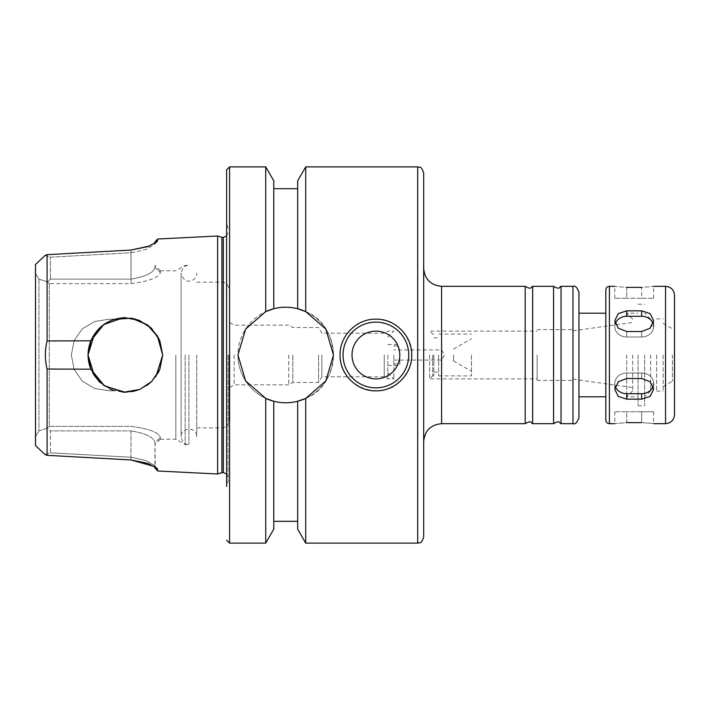 <?xml version="1.0" encoding="UTF-8"?>
<svg xmlns="http://www.w3.org/2000/svg" width="710" height="710" viewBox="0 0 710 710"><rect width="100%" height="100%" fill="white"/><g stroke="black" fill="none" stroke-linecap="round" stroke-linejoin="round"><path stroke-width="0.53" stroke-dasharray="3.55 2.66" d="M653.093 386.338A11.946 10.339 180 0 0 653.599 383.364A11.946 10.339 180 0 0 641.654 373.025L626.726 373.025A11.946 10.339 180 0 0 614.78 383.364A11.946 10.339 180 0 0 615.286 386.338M615.286 323.662A11.946 10.339 0 0 0 614.78 326.635A11.946 10.339 0 0 0 626.726 336.975L641.654 336.975A11.946 10.339 0 0 0 653.599 326.635A11.946 10.339 0 0 0 653.093 323.662M626.726 287.373L626.726 298.262L614.78 298.262L626.726 298.262L626.726 287.373C611.319 286.228 611.319 286.228 626.726 287.373L641.654 287.373C657.061 286.228 657.061 286.228 641.654 287.373L641.654 298.262L626.726 298.262L653.599 298.262L641.654 298.262L641.654 287.373M626.726 331.526L641.654 331.526L650.103 328.233L653.599 320.663L650.103 313.607L641.654 310.838L626.726 310.838L618.277 313.607L614.78 320.663L618.277 328.233L626.726 331.526L626.726 336.975A11.946 10.339 0 0 1 614.78 326.635A11.946 10.339 0 0 1 626.726 316.287L641.654 316.287A11.946 10.339 0 0 1 653.599 326.635A11.946 10.339 0 0 1 641.654 336.975L626.726 336.975L626.726 331.526M626.726 399.162L641.654 399.162L650.103 396.393L653.599 389.337L650.103 381.767L641.654 378.474L626.726 378.474L618.277 381.767L614.78 389.337L618.277 396.393L626.726 399.162L626.726 393.713A11.946 10.339 180 0 1 614.78 383.364A11.946 10.339 180 0 1 626.726 373.025L641.654 373.025A11.946 10.339 180 0 1 653.599 383.364A11.946 10.339 180 0 1 641.654 393.713L626.726 393.713M641.654 422.627L641.654 411.738L626.726 411.738L653.599 411.738L641.654 411.738L641.654 422.627C657.061 423.772 657.061 423.772 641.654 422.627L626.726 422.627C611.319 423.772 611.319 423.772 626.726 422.627L626.726 411.738L614.78 411.738L626.726 411.738L626.726 422.627M605.825 420.098L605.825 289.902M605.825 355L605.825 396.801L605.825 355M674.5 414.72L674.5 295.28M674.5 355L674.5 381.243L674.5 355M672.405 355L672.405 381.243L672.405 355M663.149 355L663.149 391.13L663.149 355M656.581 355L656.581 391.13L656.581 355M650.609 355L650.609 390.828L650.609 355M644.644 355L644.644 405.765L644.644 355M638.068 355L638.068 405.765L638.068 355M626.726 355L626.726 396.801L626.726 355M632.699 355L632.699 390.828L632.699 355M572.979 355L572.979 380.382L572.979 355M537.142 355L537.142 380.382L537.142 355M429.648 355L429.648 378.892L429.648 355M432.639 355L432.639 375.901L432.639 355M433.828 355L433.828 375.901L433.828 355M438.611 355L438.611 375.901L438.611 355M471.449 355L471.449 375.901L471.449 355M453.539 355L453.539 360.973L453.539 355M441.593 355L441.593 360.077L441.593 355M423.675 355L423.675 268.407M525.205 423.675L525.205 286.325M532.66 423.675L532.66 286.325M553.578 423.675L553.578 286.325M561.033 423.675L561.033 286.325M578.952 417.702L578.952 292.298M578.952 355L578.952 396.801L578.952 355M423.675 537.142L423.675 172.858M112.464 319.988L114.931 319.172L109.464 319.172L94.874 321.435L82.36 328.757L74.168 340.552L71.328 355L74.168 369.448L82.36 381.243L94.874 388.565L109.464 390.828L114.931 390.828L112.464 390.012M110.094 389.053L99.169 381.572M92.895 373.362L90.853 369.191C87.144 359.73 87.144 350.27 90.853 340.809L47.073 340.951C44.801 350.314 44.801 359.686 47.073 369.049L90.853 369.191M90.853 340.809L92.895 336.638M99.169 328.428L110.094 320.947M112.562 390.056L123.362 392.266L114.239 390.624L109.464 390.828L94.874 388.565L82.36 381.243L74.168 369.448L71.328 355L74.168 340.552L82.36 328.757L94.874 321.435L109.464 319.172L114.931 319.172L112.562 319.944M156.023 376.291L151.665 381.501L157.789 373.495M159.794 369.431L162.705 354.698M157.203 335.519L151.665 328.499M147.076 324.639L139.533 320.467M132.442 318.364L125.04 317.681M132.442 391.636L125.377 392.328L139.799 389.426L151.842 381.314L159.919 369.147L162.705 354.698L159.67 340.267L151.425 328.26L139.213 320.334L124.765 317.681L114.239 319.376M109.668 321.142L100.616 327.079M98.362 329.245L94.448 334.126M94.448 375.874L98.362 380.755M100.616 382.921L109.668 388.858M49.292 283.618L49.292 426.382L131.048 426.382C149.065 428.698 158.818 432.381 160.327 437.44C160.327 439.783 160.327 439.783 160.327 437.44C160.327 439.783 160.327 439.783 160.327 437.44C158.818 432.363 149.065 428.68 131.048 426.382L49.292 426.382L49.292 283.618L131.048 283.618C149.065 281.302 158.818 277.619 160.327 272.56C160.327 270.217 160.327 270.217 160.327 272.56C160.327 270.217 160.327 270.217 160.327 272.56C158.818 277.637 149.065 281.32 131.048 283.618L49.292 283.618L47.659 281.923L50.428 279.092L131.048 279.092C145.745 276.651 153.706 272.729 154.94 267.333L160.327 272.56L154.94 267.333C154.94 264.839 154.94 264.839 154.94 267.333C154.94 264.839 154.94 264.839 154.94 267.333C153.706 272.711 145.745 276.634 131.048 279.092L50.428 279.092L47.659 281.923L49.292 283.618M175.84 355L175.84 439.206L175.84 355M147.103 385.344L139.533 389.533M47.073 455.332L47.073 369.049M45.094 454.551L50.428 452.82L50.428 430.908L131.048 430.908L50.428 430.908L47.659 428.077L38.944 430.872L38.944 279.128L38.944 430.872L47.659 428.077L49.292 426.382L47.659 428.077L50.428 430.908L50.428 452.82L45.094 454.551L35.5 445.543L35.5 264.457L45.094 255.449L50.428 257.18L131.048 252.76L145.923 249.494L154.256 244.71L157.664 240.521L157.052 241.666L149.437 246.015M47.073 340.951L47.073 254.668L45.094 255.449L50.428 257.18L50.428 279.092L50.428 257.18L131.048 252.76L130.906 250.053L131.048 283.618L131.048 252.76L145.949 249.494L154.274 244.693L155.259 243.095M47.659 281.923L38.944 279.128L35.5 273.314L35.5 264.457L35.5 273.314L38.944 279.128L47.659 281.923M154.94 466.559L157.664 469.479C157.664 471.493 157.664 471.493 157.664 469.479L154.94 466.559C154.94 468.52 154.94 468.52 154.94 466.559L154.256 465.29L145.923 460.506L131.048 457.24L50.428 452.82L131.048 457.24L145.949 460.506L154.274 465.307L154.94 466.559L154.94 442.667L160.327 437.44L154.94 442.667C154.94 445.161 154.94 445.161 154.94 442.667C154.94 445.161 154.94 445.161 154.94 442.667C153.706 437.289 145.745 433.366 131.048 430.908C145.745 433.348 153.706 437.271 154.94 442.667L155.259 466.905M35.5 436.685L35.5 445.543L35.5 436.685L38.944 430.872L35.5 436.685L35.5 273.314L35.5 436.685M157.664 240.521C157.664 238.507 157.664 238.507 157.664 240.521M154.94 243.441C154.94 241.48 154.94 241.48 154.94 243.441L154.94 243.308M217.642 473.987L217.642 236.013M340.072 355A35.828 35.828 0 0 1 389.63 321.905A35.828 35.828 0 0 1 375.901 390.828A35.828 35.828 0 0 1 340.072 355A35.828 35.828 0 0 1 393.819 323.973A35.828 35.828 0 0 1 393.819 386.027A35.828 35.828 0 0 1 340.072 355C338.421 385.707 380.711 403.165 401.239 380.338C424.065 359.81 406.599 317.521 375.901 319.172C356.731 318.71 339.611 335.83 340.072 355M343.054 355A32.846 32.846 0 0 1 392.328 326.556A32.846 32.846 0 0 1 392.328 383.444A32.846 32.846 0 0 1 343.054 355A32.846 32.846 0 0 1 392.328 326.556A32.846 32.846 0 0 1 392.328 383.444A32.846 32.846 0 0 1 343.054 355A32.846 32.846 0 0 1 392.328 326.556A32.846 32.846 0 0 1 392.328 383.444A32.846 32.846 0 0 1 343.054 355M352.018 355A23.892 23.892 0 0 1 387.846 334.312A23.892 23.892 0 0 1 387.846 375.688A23.892 23.892 0 0 1 352.018 355A23.892 23.892 0 0 1 387.846 334.312A23.892 23.892 0 0 1 387.846 375.688A23.892 23.892 0 0 1 352.018 355A23.892 23.892 0 0 1 387.846 334.312A23.892 23.892 0 0 1 387.846 375.688A23.892 23.892 0 0 1 352.018 355M265.726 543.115L265.726 398.39L273.785 401.256C281.746 403.289 289.707 403.289 297.667 401.256L305.726 398.39C342.113 384.03 342.113 325.97 305.726 311.61L297.667 308.743C289.707 306.711 281.746 306.711 273.785 308.743L265.726 311.61L245.607 329.085L237.948 355A47.774 47.774 0 0 0 309.613 396.375A47.774 47.774 0 0 0 309.613 313.625A47.774 47.774 0 0 0 237.948 355L245.607 380.915L265.726 398.39A47.774 47.774 0 0 1 265.726 311.61L265.726 166.885M273.785 529.163L273.785 401.256A47.774 47.774 0 0 0 297.667 401.256L297.667 529.163M305.726 543.115L305.726 398.39A47.774 47.774 0 0 0 305.726 311.61L305.726 166.885M297.667 180.837L297.667 308.743A47.774 47.774 0 0 0 273.785 308.743L273.785 180.837M393.819 355L393.819 378.892L393.819 355M399.792 355L399.792 365.455L399.792 355M387.846 355L387.846 378.892L387.846 355M384.225 355L384.225 376.797L384.225 355M321.843 355L321.843 376.797L321.843 355M318.568 355L318.568 382.468L318.568 355M292.848 355L292.848 382.468L292.848 355M288.713 355L288.713 384.855L288.713 355M234.167 355L234.167 384.855L234.167 355M228.993 355L228.993 420.693L228.993 355M196.741 355L196.741 436.756L196.741 355M188.922 355L188.922 444.575L188.922 355M185.15 355L185.15 444.575L185.15 355M221.91 472.647L221.91 237.353M228.096 355L228.096 481.646L228.096 355M226.605 355L226.605 223.614L226.605 486.385L228.096 481.646M273.785 401.256L273.785 521.317L273.785 401.256M626.726 373.025L626.726 378.474L626.726 373.025M641.654 373.025L641.654 378.474L641.654 373.025M641.654 336.975L641.654 331.526L641.654 336.975M641.654 316.287L641.654 310.838M626.726 316.287L626.726 310.838M641.654 393.713L641.654 399.162M609.402 423.675L609.402 286.325M665.545 423.675L665.545 286.325M441.593 423.675L441.593 286.325M572.979 423.675L572.979 286.325M131.048 430.908L130.906 459.947L131.048 430.908M417.702 543.115L417.702 166.885M221.822 355L221.822 427.855L221.822 355M223.322 472.647L223.322 237.353M229.587 543.115L229.587 166.885M653.599 383.364L653.599 389.337L653.599 383.364M614.78 383.364L614.78 389.337L614.78 383.364M653.599 326.635L653.599 320.663L653.599 326.635M614.78 326.635L614.78 320.663L614.78 326.635M653.599 298.262L653.599 286.325M614.78 298.262L614.78 286.325M653.599 411.738L653.599 423.675M614.78 411.738L614.78 423.675M663.149 386.595L672.405 381.243L674.5 381.243M663.149 323.405L672.405 328.757L674.5 328.757M656.581 391.13L663.149 391.13M656.581 318.87L663.149 318.87M650.609 383.968L656.581 383.968M650.609 326.032L656.581 326.032M650.609 319.172L644.644 313.199M650.609 390.828L644.644 396.801M638.068 405.765L644.644 405.765M638.068 304.235L644.644 304.235M632.699 390.828L626.726 396.801L638.068 396.801M632.699 319.172L626.726 313.199L638.068 313.199M572.979 379.158L632.699 387.545M572.979 330.842L632.699 322.455M537.142 380.382L572.979 380.382M537.142 329.617L572.979 329.617M433.828 375.901L432.639 375.901L429.648 378.892L537.142 378.892M433.828 334.099L432.639 334.099L429.648 331.108L537.142 331.108M433.828 372.155L438.611 372.155M433.828 337.845L438.611 337.845M438.611 375.901L471.449 375.901M438.611 334.099L471.449 334.099M453.539 360.973L471.449 371.312M453.539 349.027L471.449 338.688M393.819 360.077L441.593 360.077L444.522 355L441.593 349.923L393.819 349.923M109.473 390.828L114.931 390.828L109.473 390.828M109.473 319.172L114.931 319.172L109.473 319.172M160.327 439.206L175.84 439.206L185.15 444.575L188.922 444.575C184.893 444.779 182.284 442.17 181.094 436.756C180.615 426.666 197.229 426.666 196.741 436.756M160.327 270.794L175.84 270.794L185.15 265.425L188.922 265.425C184.893 265.22 182.284 267.83 181.094 273.243L181.094 436.756L181.094 273.243C184.813 287.026 197.46 280.077 196.741 273.243M160.327 270.803L154.94 265.469M160.327 439.197L154.94 444.531M157.052 241.666L154.256 244.71M157.07 241.648L154.274 244.693M157.07 468.351L154.274 465.307M157.052 468.334L154.256 465.29M393.819 363.955L399.792 363.955M393.819 346.045L399.792 346.045M387.846 365.455L399.792 365.455M387.846 344.545L399.792 344.545M387.846 372.919L393.819 378.892L387.846 378.892L384.225 376.797L321.843 376.797L318.568 382.468L292.848 382.468L288.713 384.855L234.167 384.855L228.993 387.846M387.846 337.081L393.819 331.108L387.846 331.108L384.225 333.203L321.843 333.203L318.568 327.532L292.848 327.532L288.713 325.144L234.167 325.144L228.993 322.154M196.741 427.855L221.822 427.855C226.179 427.429 228.567 425.041 228.993 420.693M196.741 282.145L221.822 282.145C226.179 282.571 228.567 284.958 228.993 289.307M226.605 473.952L228.096 477.422M226.605 236.048L228.096 232.578M228.096 228.354L226.605 223.614"/><path stroke-width="1.06" d="M626.726 378.474L641.654 378.474L650.103 381.767L653.599 389.337L650.103 396.393L641.654 399.162L626.726 399.162L618.277 396.393L614.78 389.337L618.277 381.767L626.726 378.474M615.286 386.338A11.946 10.339 180 0 0 626.726 393.713L641.654 393.713A11.946 10.339 180 0 0 653.093 386.338M626.726 310.838L641.654 310.838L650.103 313.607L653.599 320.663L650.103 328.233L641.654 331.526L626.726 331.526L618.277 328.233L614.78 320.663L618.277 313.607L626.726 310.838L626.726 316.287A11.946 10.339 0 0 0 615.286 323.662M653.093 323.662A11.946 10.339 0 0 0 641.654 316.287L626.726 316.287M641.654 287.373C657.061 286.228 657.061 286.228 641.654 287.373L626.726 287.373C611.319 286.228 611.319 286.228 626.726 287.373M626.726 422.627C611.319 423.772 611.319 423.772 626.726 422.627L641.654 422.627C657.061 423.772 657.061 423.772 641.654 422.627M609.402 423.675L609.402 286.325C607.227 286.538 606.038 287.727 605.825 289.902L605.825 420.098C606.038 422.272 607.227 423.462 609.402 423.675L614.78 423.675M674.5 355L674.5 414.72C673.967 420.16 670.985 423.142 665.545 423.675L665.545 286.325C670.985 286.858 673.967 289.84 674.5 295.28L674.5 355M423.675 441.593C424.74 430.713 430.713 424.74 441.593 423.675L441.593 286.325C430.713 285.26 424.74 279.287 423.675 268.407L423.675 537.142C422.202 541.242 420.959 543.088 419.947 542.68L417.702 543.115L417.702 166.885L419.947 167.32C420.959 166.912 422.202 168.758 423.675 172.858L423.675 355M441.593 286.325L525.205 286.325L525.205 423.675L441.593 423.675M525.205 286.325C531.905 290.212 530.805 286.858 532.66 286.325L532.66 423.675C530.805 423.142 531.905 419.787 525.205 423.675M532.66 286.325L553.578 286.325L553.578 423.675L532.66 423.675M553.578 286.325C560.279 290.212 559.178 286.858 561.033 286.325L561.033 423.675C559.178 423.142 560.279 419.787 553.578 423.675M578.952 355L578.952 417.702C577.141 422.619 575.153 424.615 572.979 423.675L572.979 286.325C575.153 285.385 577.141 287.381 578.952 292.298L578.952 355M112.464 390.012L110.094 389.053M99.169 381.572L92.895 373.362M147.103 385.344L151.665 381.501L139.675 389.479L125.377 392.328L104.485 385.92L90.853 369.191L47.073 369.049C44.801 359.686 44.801 350.314 47.073 340.951L90.853 340.809C97.518 326.387 108.825 318.675 124.765 317.681L139.284 320.361L151.532 328.366L159.768 340.489L162.705 355L159.83 369.36L151.745 381.421L139.728 389.453L123.362 392.266L103.766 385.423L90.986 369.502L88.049 355.036L94.448 375.874M94.448 334.126L88.049 354.964L90.986 340.498L103.766 324.577L123.362 317.734L125.04 317.681M92.895 336.638L99.169 328.428M110.094 320.947L112.464 319.988M90.853 340.809C87.144 350.27 87.144 359.73 90.853 369.191M157.789 373.495L159.794 369.431M162.705 354.956L157.203 335.519M151.665 328.499L147.076 324.639M139.533 320.467L132.442 318.364M112.562 319.944L109.668 321.142M100.616 327.079L98.362 329.245M98.362 380.755L100.616 382.921M109.668 388.858L112.562 390.056M114.239 319.376L131.421 318.178L147.485 324.931L158.499 337.809L162.705 354.698M162.705 355L156.023 376.291M139.533 389.533L132.442 391.636M45.094 454.551L47.073 455.332L45.094 454.551L35.5 445.543L35.5 264.457L45.094 255.449L47.073 254.668L47.073 340.951M47.073 369.049L47.073 455.332L130.906 459.947L47.073 455.332M149.437 246.015L130.906 250.053L47.073 254.668L130.906 250.053L147.849 246.627L157.07 241.648L157.664 240.521C157.664 238.507 157.664 238.507 157.664 240.521L154.94 243.441C154.94 241.48 154.94 241.48 154.94 243.441M154.94 241.968L157.664 239.013L217.642 236.013L217.642 473.987L157.664 470.996L154.94 468.032M154.94 466.559C154.94 468.52 154.94 468.52 154.94 466.559L157.664 469.479C157.664 471.493 157.664 471.493 157.664 469.479L157.07 468.351L147.849 463.373L130.906 459.947L154.94 466.674M375.901 319.172C395.071 318.71 412.19 335.83 411.738 355C412.19 374.17 395.071 391.29 375.901 390.828C356.731 391.29 339.611 374.17 340.072 355C339.611 335.83 356.731 318.71 375.901 319.172M343.054 355A32.846 32.846 0 0 1 392.328 326.556A32.846 32.846 0 0 1 392.328 383.444A32.846 32.846 0 0 1 343.054 355M352.018 355A23.892 23.892 0 0 1 387.846 334.312A23.892 23.892 0 0 1 387.846 375.688A23.892 23.892 0 0 1 352.018 355M265.726 311.61L273.785 308.743C281.746 306.711 289.707 306.711 297.667 308.743L305.726 311.61L325.846 329.085L333.505 355L325.846 380.915L305.726 398.39L297.667 401.256C289.707 403.289 281.746 403.289 273.785 401.256L265.726 398.39L245.607 380.915L237.948 355L245.607 329.085L265.726 311.61A47.774 47.774 0 0 1 273.785 308.743L273.785 180.837L265.726 166.885L265.726 311.61M265.726 398.39A47.774 47.774 0 0 0 273.785 401.256L273.785 529.163L265.726 543.115L265.726 398.39M305.726 543.115L297.667 529.163L297.667 401.256A47.774 47.774 0 0 0 305.726 398.39L305.726 543.115L417.702 543.115M305.726 311.61A47.774 47.774 0 0 0 297.667 308.743L297.667 180.837L305.726 166.885L305.726 311.61M217.642 236.013L221.91 237.353L221.91 472.647L217.642 473.987M226.605 540.132L229.587 543.115L229.587 166.885L226.605 169.868L226.605 486.385M226.605 169.868L226.605 355M641.654 393.713L641.654 399.162M626.726 393.713L626.726 399.162M641.654 316.287L641.654 310.838M221.91 237.353L223.322 237.353L223.322 472.647L226.605 473.952M653.599 423.675L665.545 423.675M609.402 286.325L614.78 286.325M653.599 286.325L665.545 286.325M561.033 423.675L572.979 423.675M561.033 286.325L572.979 286.325M578.952 396.801L605.825 396.801M578.952 313.199L605.825 313.199M305.726 166.885L417.702 166.885M273.785 188.682L297.667 188.682M221.91 472.647L223.322 472.647M223.322 237.353L226.605 236.048M229.587 543.115L265.726 543.115M229.587 166.885L265.726 166.885M273.785 521.317L297.667 521.317"/></g></svg>
